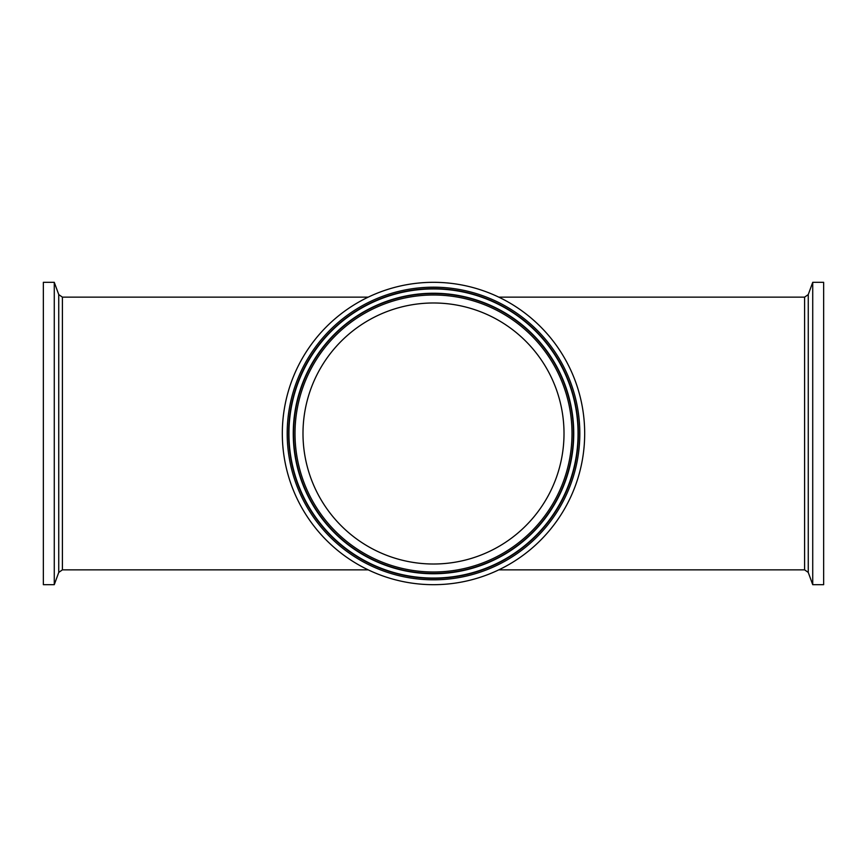 <?xml version="1.0" encoding="UTF-8"?>
<svg xmlns="http://www.w3.org/2000/svg" width="867" height="867" viewBox="0 0 867 867"><rect width="100%" height="100%" fill="white"/><g stroke="black" fill="none" stroke-linecap="round" stroke-linejoin="round"><path stroke-width="1.3" d="M302.995 433.5A130.505 130.505 0 0 0 498.753 546.524A130.505 130.505 0 0 0 498.753 320.476A130.505 130.505 0 0 0 302.995 433.5M433.5 584.683A151.183 151.183 0 0 0 564.428 357.908A151.183 151.183 0 0 0 302.572 357.908A151.183 151.183 0 0 0 433.5 584.683M54.274 584.683L54.274 282.317L58.739 294.574L58.739 572.426L54.274 584.683L43.35 584.683L43.35 282.317L54.274 282.317M498.796 297.143L804.598 297.143L804.598 569.857L498.796 569.857M368.204 569.857L62.402 569.857L62.402 297.143L368.204 297.143M808.261 294.574L812.726 282.317L812.726 584.683L808.261 572.426L808.261 294.574L804.598 297.143M812.726 282.317L823.65 282.317L823.65 584.683L812.726 584.683M295.008 433.5A138.492 138.492 0 0 1 502.752 313.561A138.492 138.492 0 0 1 502.752 553.439A138.492 138.492 0 0 1 295.008 433.5M293.566 433.5A139.934 139.934 0 0 0 503.467 554.685A139.934 139.934 0 0 0 503.467 312.315A139.934 139.934 0 0 0 293.566 433.5M573.748 433.5A140.248 140.248 0 0 1 433.5 573.748A140.248 140.248 0 0 1 293.252 433.5A140.248 140.248 0 0 1 433.5 293.252A140.248 140.248 0 0 1 573.748 433.5M579.817 433.5A146.317 146.317 0 0 0 360.347 306.788A146.317 146.317 0 0 0 360.347 560.212A146.317 146.317 0 0 0 579.817 433.5M578.376 433.5A144.876 144.876 0 0 1 433.5 578.376A144.876 144.876 0 0 1 288.624 433.5A144.876 144.876 0 0 1 433.5 288.624A144.876 144.876 0 0 1 578.376 433.5M578.061 433.5A144.561 144.561 0 0 1 433.5 578.061A144.561 144.561 0 0 1 288.939 433.5A144.561 144.561 0 0 1 433.5 288.939A144.561 144.561 0 0 1 578.061 433.5M62.402 569.857L58.739 572.426M58.739 294.574L62.402 297.143M804.598 569.857L808.261 572.426"/></g></svg>
